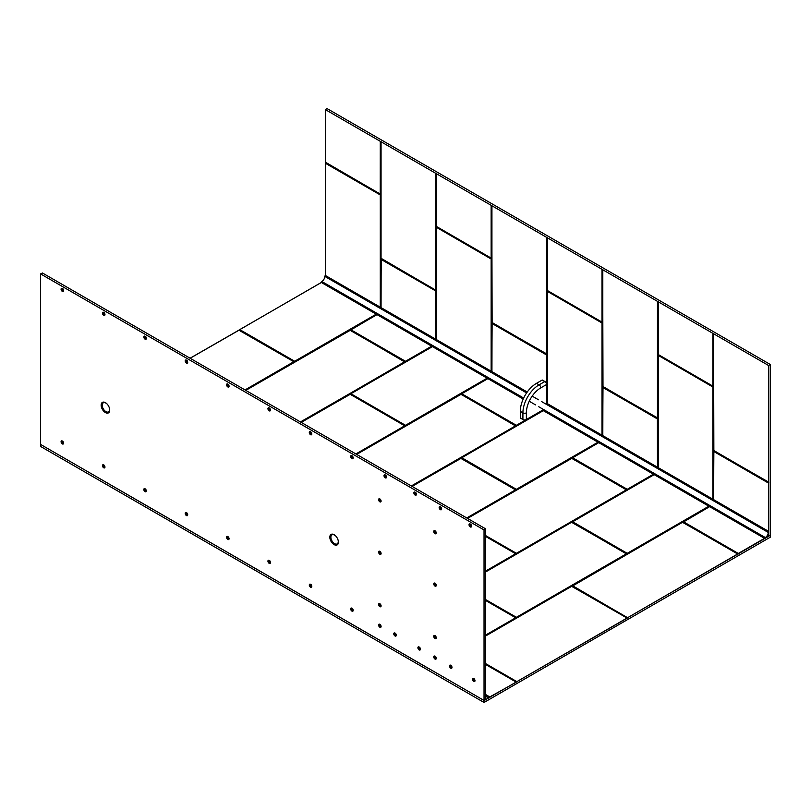 <?xml version="1.0" encoding="UTF-8"?>
<svg xmlns="http://www.w3.org/2000/svg" width="811" height="811" viewBox="0 0 811 811"><rect width="100%" height="100%" fill="white"/><g stroke="black" fill="none" stroke-linecap="round" stroke-linejoin="round"><path stroke-width="1.22" d="M95.982 476.422L40.722 444.519L40.55 446.425L484.035 702.468L770.45 537.105L770.389 535.138M428.938 668.649L483.863 700.359L484.035 702.468M373.161 636.453L428.33 668.386M317.73 604.448L372.898 636.382M262.602 572.647L317.456 604.377M206.856 540.44L262.024 572.373M151.758 508.629L206.592 540.369M96.316 476.625L151.15 508.355M770.42 535.26L484.005 700.613M516.201 682.193L489.773 696.953M627.075 618.175L516.739 681.716L485.647 664.057M737.706 553.943L627.602 617.708L572.384 585.765L682.386 522.264L738.081 553.751L683.379 521.747L738.324 553.447L764.499 538.342M572.637 585.806L627.329 617.607L572.637 585.755L682.629 522.243L737.949 554.166M683.501 521.797L738.324 553.447L738.233 554.004M239.762 329.611L321.369 282.492L239.762 329.611L294.677 361.26L376.233 314.171M293.947 361.747L239.083 330.057L190.139 358.259L239.225 330.077L294.048 361.736L245.398 390.162M405.459 361.26L350.889 329.763L377.024 314.627M350.889 329.763L376.902 314.567M350.768 329.722L405.206 361.564L350.646 330.067L376.953 314.587M405.459 425.278L350.889 393.72L432.456 346.632M350.889 393.771L432.344 346.571M350.768 393.73L405.206 425.582L350.717 393.771L432.395 346.601L350.788 393.71M516.323 425.278L461.763 393.771L487.887 378.636M461.763 393.771L487.776 378.575M461.641 393.923L516.201 425.43L461.641 393.923M516.323 489.286L461.763 457.728L543.329 410.64M461.763 457.779L543.218 410.579M461.641 457.931L516.201 489.438L461.641 457.931M627.197 489.286L572.637 457.779L598.761 442.644M572.637 457.779L598.65 442.583M572.505 457.931L627.075 489.438L572.505 457.931M627.197 553.295L572.637 521.747L654.193 474.658M572.637 521.797L654.082 474.587M572.505 521.949L627.075 553.447L572.505 521.949M683.257 522.102L709.635 506.662M485.647 600.505L515.664 617.769L485.647 635.064M515.543 617.81L485.647 635.52M485.647 600.373L515.796 617.779L485.647 635.297M356.546 454.332L461.226 394.237L515.796 426.079L411.704 486.174M515.543 425.775L460.983 394.227L515.664 425.927L411.319 485.951M515.684 425.755L411.512 486.063M301.114 422.328L350.362 394.237L404.922 425.745L356.272 454.17M404.821 425.755L355.877 453.947M349.774 394.237L301.175 422.359L350.21 394.217L404.801 425.734L356.07 454.059M245.682 390.324L350.362 330.229L404.922 362.071L300.83 422.166M404.75 361.696L350.109 330.219L404.801 361.919L300.445 421.943M404.669 361.767L300.638 422.055M485.647 571.836L571.512 522.264L626.66 553.761L516.668 617.607L485.647 600.049M516.668 617.607L516.08 617.607M626.487 553.731L571.846 522.243L626.538 553.954L516.414 617.303L485.647 599.593M626.416 553.801L516.414 617.303M485.647 536.365L515.796 553.761L485.647 571.512M485.647 536.487L515.664 553.751L485.647 571.056M515.543 553.801L485.647 571.279M467.42 518.351L571.512 458.256L626.66 489.753L516.668 553.599L485.647 536.03M516.668 553.599L516.08 553.599M626.416 489.793L571.846 458.235L626.538 489.945L516.414 553.295L485.647 535.584M626.538 489.743L516.414 553.295M411.988 486.347L461.226 458.256L515.796 489.753L467.136 518.188M515.684 489.763L466.751 517.955M460.638 458.256L515.664 489.945L466.943 518.067M768.838 365.477L768.838 536L770.45 535.108L770.45 364.575L326.965 108.532L325.414 109.637L547.364 237.785L768.544 365.477L770.45 364.575M325.475 163.072L380.369 194.539L325.404 163.092L325.414 275.497L325.404 109.637L325.414 162.352L380.237 194.011L380.278 141.317M768.544 365.477L768.838 482.21L713.852 450.764L713.558 333.574M602.695 435.578L602.989 387.08L657.549 418.577L657.843 467.42M657.457 467.197L657.407 418.952L602.918 387.263L602.806 435.649M602.806 387.476L657.843 419.094M491.821 371.57L492.115 323.072L546.675 354.569L546.969 403.412M491.973 323.437L546.543 354.944L546.584 403.189L768.747 531.458L768.747 536.122L764.702 538.453L542.539 410.194L526.369 419.53A2.453 1.419 180 0 1 522.913 419.53L520.307 418.03L520.307 411.359A22.87 13.199 120 0 1 536.476 383.35L542.255 380.014L544.85 381.515A2.453 1.419 60 0 1 546.584 384.515L540.805 387.851A20.417 11.79 120 0 0 526.369 412.86L526.369 419.53M491.932 371.641L492.044 323.254L546.543 354.944M380.947 307.562L381.241 259.064L435.811 290.561L436.105 339.404M381.109 259.429L435.669 290.926L435.71 339.18M381.058 307.622L381.18 259.246L435.669 290.926M380.278 307.176L380.298 194.731L380.663 307.399M380.663 141.378L380.369 194.214L325.546 162.889M380.278 193.981L380.471 141.347M436.105 173.382L435.811 290.237L380.947 258.222L380.947 141.54M435.912 173.351L435.74 290.125L381.058 258.445L381.058 141.763M491.537 205.386L491.243 258.233L436.612 226.624L436.389 173.544M491.344 205.355L491.172 258.121L436.541 226.512L436.5 173.767M546.969 237.39L546.969 354.072L492.115 322.748L491.821 205.548M546.776 237.359L546.604 354.143L491.932 322.454L491.932 205.781M602.411 269.404L602.117 322.241L547.547 290.733L547.253 237.562M602.218 269.364L602.046 322.129L547.415 290.531L547.364 237.785M657.843 301.408L657.843 418.081L602.989 386.756L602.695 269.566M657.65 301.378L657.478 418.152L602.806 386.472L602.806 269.789M713.285 333.412L712.981 386.249L658.42 354.752L658.126 301.57M658.238 301.793L658.279 354.539L712.92 386.148L712.889 333.341M713.082 333.382L712.849 386.036M713.852 450.764L713.558 450.257M713.721 451.463L768.544 483.113L768.544 531.337M713.558 499.596L713.852 451.088L768.98 482.748L768.544 483.113L713.792 451.271L713.67 499.657M658.126 467.592L658.42 355.076L713.285 387.09L713.285 499.434M658.187 355.299L712.889 387.019L712.889 499.201M658.177 467.612L658.187 355.36L712.849 386.948M547.253 403.574L547.253 291.23L602.117 322.565L602.411 435.416M547.324 291.291L602.015 323.011L602.015 435.193M547.313 291.402L547.313 403.604L547.313 291.342L601.975 322.93M436.389 339.566L436.683 227.05L491.537 259.064L491.537 371.408M491.101 258.922L436.44 227.333L491.152 259.003L491.152 371.185M538.747 406.747L765.29 537.531A4.085 2.362 120 0 0 765.361 537.5A4.085 2.362 120 0 0 768.24 532.422L541.697 401.627M523.207 399.022L321.227 282.41L321.805 281.488A4.085 2.362 120 0 0 321.876 281.458A4.085 2.362 120 0 0 324.765 276.379L325.262 275.416L527.251 392.027M768.747 531.458L768.24 532.422M765.29 537.531L764.702 538.453M485.799 699.487L489.834 697.146L489.256 696.902A4.085 2.362 -60 0 1 489.185 696.943A4.085 2.362 -60 0 1 487.147 697.146A4.085 2.362 -60 0 1 486.296 695.199L485.799 694.814L485.647 699.396M546.584 403.189L546.584 384.515M63.299 443.952A1.774 1.024 60 0 1 62.488 443.83A1.774 1.024 60 0 1 61.23 441.65A1.774 1.024 60 0 1 61.524 440.88M63.593 443.181A1.774 1.024 60 0 1 63.228 444.002A1.774 1.024 60 0 1 61.859 443.526A1.774 1.024 60 0 1 61.078 441.731A1.774 1.024 60 0 1 61.454 440.92A1.774 1.024 60 0 1 62.822 441.397A1.774 1.024 60 0 1 63.593 443.181M104.67 467.835A1.774 1.024 60 0 1 103.321 467.268A1.774 1.024 60 0 1 102.602 465.534A1.774 1.024 60 0 1 102.896 464.764M104.964 467.065A1.774 1.024 60 0 1 104.599 467.886A1.774 1.024 60 0 1 103.23 467.41A1.774 1.024 60 0 1 102.45 465.615A1.774 1.024 60 0 1 102.815 464.804A1.774 1.024 60 0 1 104.193 465.281A1.774 1.024 60 0 1 104.964 467.065M146.041 491.719A1.774 1.024 60 0 1 145.22 491.598A1.774 1.024 60 0 1 143.963 489.418A1.774 1.024 60 0 1 144.267 488.648M146.335 490.949A1.774 1.024 60 0 1 145.97 491.77A1.774 1.024 60 0 1 144.601 491.294A1.774 1.024 60 0 1 143.821 489.499A1.774 1.024 60 0 1 144.186 488.688A1.774 1.024 60 0 1 145.554 489.165A1.774 1.024 60 0 1 146.335 490.949M187.402 515.603A1.774 1.024 60 0 1 186.064 515.036A1.774 1.024 60 0 1 185.334 513.302A1.774 1.024 60 0 1 185.638 512.532M187.706 514.833A1.774 1.024 60 0 1 187.341 515.654A1.774 1.024 60 0 1 185.962 515.178A1.774 1.024 60 0 1 185.192 513.383A1.774 1.024 60 0 1 185.557 512.572A1.774 1.024 60 0 1 186.925 513.049A1.774 1.024 60 0 1 187.706 514.833M228.773 539.487A1.774 1.024 60 0 1 227.962 539.366A1.774 1.024 60 0 1 226.705 537.186A1.774 1.024 60 0 1 227.009 536.416M229.077 538.727A1.774 1.024 60 0 1 228.702 539.538A1.774 1.024 60 0 1 227.333 539.062A1.774 1.024 60 0 1 226.563 537.267A1.774 1.024 60 0 1 226.928 536.456A1.774 1.024 60 0 1 228.296 536.933A1.774 1.024 60 0 1 229.077 538.727M270.144 563.371A1.774 1.024 60 0 1 269.333 563.25A1.774 1.024 60 0 1 268.076 561.07A1.774 1.024 60 0 1 268.37 560.3M270.448 562.611A1.774 1.024 60 0 1 270.073 563.422A1.774 1.024 60 0 1 268.705 562.946A1.774 1.024 60 0 1 267.934 561.151A1.774 1.024 60 0 1 268.299 560.34A1.774 1.024 60 0 1 269.668 560.817A1.774 1.024 60 0 1 270.448 562.611M311.515 587.255A1.774 1.024 60 0 1 310.177 586.698A1.774 1.024 60 0 1 309.447 584.954A1.774 1.024 60 0 1 309.741 584.194M311.809 586.495A1.774 1.024 60 0 1 311.444 587.306A1.774 1.024 60 0 1 310.076 586.829A1.774 1.024 60 0 1 309.295 585.035A1.774 1.024 60 0 1 309.67 584.224A1.774 1.024 60 0 1 311.039 584.701A1.774 1.024 60 0 1 311.809 586.495M352.886 611.139A1.774 1.024 60 0 1 352.075 611.018A1.774 1.024 60 0 1 350.818 608.838A1.774 1.024 60 0 1 351.112 608.078M353.18 610.379A1.774 1.024 60 0 1 352.815 611.19A1.774 1.024 60 0 1 351.447 610.713A1.774 1.024 60 0 1 350.666 608.929A1.774 1.024 60 0 1 351.041 608.108A1.774 1.024 60 0 1 352.41 608.585A1.774 1.024 60 0 1 353.18 610.379M380.805 627.258A1.774 1.024 60 0 1 379.994 627.136A1.774 1.024 60 0 1 378.737 624.957A1.774 1.024 60 0 1 379.031 624.196M381.099 626.497A1.774 1.024 60 0 1 380.734 627.308A1.774 1.024 60 0 1 379.366 626.832A1.774 1.024 60 0 1 378.585 625.048A1.774 1.024 60 0 1 378.96 624.227A1.774 1.024 60 0 1 380.329 624.703A1.774 1.024 60 0 1 381.099 626.497M395.981 636.027A1.774 1.024 60 0 1 394.643 635.459A1.774 1.024 60 0 1 393.913 633.715A1.774 1.024 60 0 1 394.207 632.955M396.275 635.256A1.774 1.024 60 0 1 395.91 636.067A1.774 1.024 60 0 1 394.541 635.591A1.774 1.024 60 0 1 393.761 633.807A1.774 1.024 60 0 1 394.126 632.996A1.774 1.024 60 0 1 395.504 633.462A1.774 1.024 60 0 1 396.275 635.256M420.108 649.956A1.774 1.024 60 0 1 419.297 649.834A1.774 1.024 60 0 1 418.04 647.654A1.774 1.024 60 0 1 418.344 646.884M420.412 649.185A1.774 1.024 60 0 1 420.037 650.006A1.774 1.024 60 0 1 418.669 649.53A1.774 1.024 60 0 1 417.898 647.736A1.774 1.024 60 0 1 418.263 646.925A1.774 1.024 60 0 1 419.632 647.401A1.774 1.024 60 0 1 420.412 649.185M435.963 659.11A1.774 1.024 60 0 1 435.152 658.978A1.774 1.024 60 0 1 433.895 656.809A1.774 1.024 60 0 1 434.189 656.038M436.257 658.339A1.774 1.024 60 0 1 435.892 659.15A1.774 1.024 60 0 1 434.524 658.674A1.774 1.024 60 0 1 433.743 656.89A1.774 1.024 60 0 1 434.118 656.079A1.774 1.024 60 0 1 435.487 656.555A1.774 1.024 60 0 1 436.257 658.339M451.717 668.203A1.774 1.024 60 0 1 450.896 668.071A1.774 1.024 60 0 1 449.639 665.902A1.774 1.024 60 0 1 449.943 665.132M452.011 667.433A1.774 1.024 60 0 1 451.646 668.244A1.774 1.024 60 0 1 450.277 667.767A1.774 1.024 60 0 1 449.497 665.983A1.774 1.024 60 0 1 449.862 665.172A1.774 1.024 60 0 1 451.23 665.649A1.774 1.024 60 0 1 452.011 667.433M474.699 681.473A1.774 1.024 60 0 1 473.35 680.905A1.774 1.024 60 0 1 472.631 679.162A1.774 1.024 60 0 1 472.925 678.401M474.993 680.703A1.774 1.024 60 0 1 474.628 681.514A1.774 1.024 60 0 1 473.259 681.037A1.774 1.024 60 0 1 472.478 679.253A1.774 1.024 60 0 1 472.843 678.442A1.774 1.024 60 0 1 474.222 678.919A1.774 1.024 60 0 1 474.993 680.703M380.805 606.689A1.774 1.024 60 0 1 379.994 606.567A1.774 1.024 60 0 1 378.737 604.388A1.774 1.024 60 0 1 379.031 603.627M381.099 605.929A1.774 1.024 60 0 1 380.734 606.74A1.774 1.024 60 0 1 379.366 606.263A1.774 1.024 60 0 1 378.585 604.479A1.774 1.024 60 0 1 378.96 603.658A1.774 1.024 60 0 1 380.329 604.134A1.774 1.024 60 0 1 381.099 605.929M380.805 554.278A1.774 1.024 60 0 1 379.994 554.156A1.774 1.024 60 0 1 378.737 551.977A1.774 1.024 60 0 1 379.031 551.206M381.099 553.518A1.774 1.024 60 0 1 380.734 554.329A1.774 1.024 60 0 1 379.366 553.852A1.774 1.024 60 0 1 378.585 552.058A1.774 1.024 60 0 1 378.96 551.247A1.774 1.024 60 0 1 380.329 551.723A1.774 1.024 60 0 1 381.099 553.518M435.963 638.541A1.774 1.024 60 0 1 435.152 638.419A1.774 1.024 60 0 1 433.895 636.24A1.774 1.024 60 0 1 434.189 635.469M436.257 637.77A1.774 1.024 60 0 1 435.892 638.592A1.774 1.024 60 0 1 434.524 638.115A1.774 1.024 60 0 1 433.743 636.321A1.774 1.024 60 0 1 434.118 635.51A1.774 1.024 60 0 1 435.487 635.986A1.774 1.024 60 0 1 436.257 637.77M435.963 586.13A1.774 1.024 60 0 1 435.152 585.998A1.774 1.024 60 0 1 433.895 583.819A1.774 1.024 60 0 1 434.189 583.058M436.257 585.36A1.774 1.024 60 0 1 435.892 586.171A1.774 1.024 60 0 1 434.524 585.694A1.774 1.024 60 0 1 433.743 583.91A1.774 1.024 60 0 1 434.118 583.089A1.774 1.024 60 0 1 435.487 583.565A1.774 1.024 60 0 1 436.257 585.36M435.963 533.709A1.774 1.024 60 0 1 435.152 533.587A1.774 1.024 60 0 1 433.895 531.408A1.774 1.024 60 0 1 434.189 530.647M436.257 532.949A1.774 1.024 60 0 1 435.892 533.76A1.774 1.024 60 0 1 434.524 533.283A1.774 1.024 60 0 1 433.743 531.489A1.774 1.024 60 0 1 434.118 530.678A1.774 1.024 60 0 1 435.487 531.154A1.774 1.024 60 0 1 436.257 532.949M380.805 501.867A1.774 1.024 60 0 1 379.994 501.735A1.774 1.024 60 0 1 378.737 499.566A1.774 1.024 60 0 1 379.031 498.795M381.099 501.097A1.774 1.024 60 0 1 380.734 501.918A1.774 1.024 60 0 1 379.366 501.441A1.774 1.024 60 0 1 378.585 499.647A1.774 1.024 60 0 1 378.96 498.836A1.774 1.024 60 0 1 380.329 499.312A1.774 1.024 60 0 1 381.099 501.097M63.299 291.433A1.774 1.024 60 0 1 62.488 291.311A1.774 1.024 60 0 1 61.23 289.132A1.774 1.024 60 0 1 61.524 288.371M63.593 290.673A1.774 1.024 60 0 1 63.228 291.484A1.774 1.024 60 0 1 61.859 291.007A1.774 1.024 60 0 1 61.078 289.223A1.774 1.024 60 0 1 61.454 288.402A1.774 1.024 60 0 1 62.822 288.878A1.774 1.024 60 0 1 63.593 290.673M104.67 315.317A1.774 1.024 60 0 1 103.321 314.759A1.774 1.024 60 0 1 102.602 313.016A1.774 1.024 60 0 1 102.896 312.255M104.964 314.556A1.774 1.024 60 0 1 104.599 315.367A1.774 1.024 60 0 1 103.23 314.891A1.774 1.024 60 0 1 102.45 313.107A1.774 1.024 60 0 1 102.815 312.286A1.774 1.024 60 0 1 104.193 312.762A1.774 1.024 60 0 1 104.964 314.556M146.041 339.211A1.774 1.024 60 0 1 145.22 339.079A1.774 1.024 60 0 1 143.963 336.9A1.774 1.024 60 0 1 144.267 336.139M146.335 338.44A1.774 1.024 60 0 1 145.97 339.251A1.774 1.024 60 0 1 144.601 338.775A1.774 1.024 60 0 1 143.821 336.991A1.774 1.024 60 0 1 144.186 336.17A1.774 1.024 60 0 1 145.554 336.646A1.774 1.024 60 0 1 146.335 338.44M187.402 363.095A1.774 1.024 60 0 1 186.064 362.527A1.774 1.024 60 0 1 185.334 360.783A1.774 1.024 60 0 1 185.638 360.023M187.706 362.324A1.774 1.024 60 0 1 187.341 363.135A1.774 1.024 60 0 1 185.962 362.659A1.774 1.024 60 0 1 185.192 360.875A1.774 1.024 60 0 1 185.557 360.064A1.774 1.024 60 0 1 186.925 360.54A1.774 1.024 60 0 1 187.706 362.324M228.773 386.979A1.774 1.024 60 0 1 227.962 386.847A1.774 1.024 60 0 1 226.705 384.678A1.774 1.024 60 0 1 227.009 383.907M229.077 386.208A1.774 1.024 60 0 1 228.702 387.019A1.774 1.024 60 0 1 227.333 386.543A1.774 1.024 60 0 1 226.563 384.759A1.774 1.024 60 0 1 226.928 383.948A1.774 1.024 60 0 1 228.296 384.424A1.774 1.024 60 0 1 229.077 386.208M270.144 410.863A1.774 1.024 60 0 1 269.333 410.731A1.774 1.024 60 0 1 268.076 408.562A1.774 1.024 60 0 1 268.37 407.791M270.448 410.092A1.774 1.024 60 0 1 270.073 410.903A1.774 1.024 60 0 1 268.705 410.427A1.774 1.024 60 0 1 267.934 408.643A1.774 1.024 60 0 1 268.299 407.832A1.774 1.024 60 0 1 269.668 408.308A1.774 1.024 60 0 1 270.448 410.092M311.515 434.747A1.774 1.024 60 0 1 310.177 434.179A1.774 1.024 60 0 1 309.447 432.445A1.774 1.024 60 0 1 309.741 431.675M311.809 433.976A1.774 1.024 60 0 1 311.444 434.797A1.774 1.024 60 0 1 310.076 434.321A1.774 1.024 60 0 1 309.295 432.527A1.774 1.024 60 0 1 309.67 431.716A1.774 1.024 60 0 1 311.039 432.192A1.774 1.024 60 0 1 311.809 433.976M352.886 458.631A1.774 1.024 60 0 1 352.075 458.509A1.774 1.024 60 0 1 350.818 456.329A1.774 1.024 60 0 1 351.112 455.559M353.18 457.86A1.774 1.024 60 0 1 352.815 458.681A1.774 1.024 60 0 1 351.447 458.205A1.774 1.024 60 0 1 350.666 456.411A1.774 1.024 60 0 1 351.041 455.6A1.774 1.024 60 0 1 352.41 456.076A1.774 1.024 60 0 1 353.18 457.86M386.208 477.872A1.774 1.024 60 0 1 385.397 477.74A1.774 1.024 60 0 1 384.14 475.57A1.774 1.024 60 0 1 384.434 474.8M386.512 477.101A1.774 1.024 60 0 1 386.137 477.922A1.774 1.024 60 0 1 384.769 477.446A1.774 1.024 60 0 1 383.998 475.651A1.774 1.024 60 0 1 384.363 474.84A1.774 1.024 60 0 1 385.732 475.317A1.774 1.024 60 0 1 386.512 477.101M416.094 495.115A1.774 1.024 60 0 1 415.273 494.994A1.774 1.024 60 0 1 414.015 492.814A1.774 1.024 60 0 1 414.32 492.054M416.388 494.355A1.774 1.024 60 0 1 416.023 495.166A1.774 1.024 60 0 1 414.644 494.69A1.774 1.024 60 0 1 413.874 492.906A1.774 1.024 60 0 1 414.239 492.084A1.774 1.024 60 0 1 415.607 492.561A1.774 1.024 60 0 1 416.388 494.355M441.366 509.713A1.774 1.024 60 0 1 440.555 509.592A1.774 1.024 60 0 1 439.298 507.412A1.774 1.024 60 0 1 439.603 506.642M441.671 508.953A1.774 1.024 60 0 1 441.296 509.764A1.774 1.024 60 0 1 439.927 509.288A1.774 1.024 60 0 1 439.156 507.493A1.774 1.024 60 0 1 439.521 506.682A1.774 1.024 60 0 1 440.89 507.159A1.774 1.024 60 0 1 441.671 508.953M471.252 526.968A1.774 1.024 60 0 1 470.441 526.836A1.774 1.024 60 0 1 469.184 524.666A1.774 1.024 60 0 1 469.478 523.896M471.546 526.197A1.774 1.024 60 0 1 471.181 527.018A1.774 1.024 60 0 1 469.812 526.542A1.774 1.024 60 0 1 469.032 524.747A1.774 1.024 60 0 1 469.397 523.936A1.774 1.024 60 0 1 470.775 524.413A1.774 1.024 60 0 1 471.546 526.197M109.718 410.102A6.062 3.508 60 0 1 109.434 411.704A6.062 3.508 60 0 1 104.649 412.049A6.062 3.508 60 0 1 101.142 405.145A6.062 3.508 60 0 1 103.899 402.114A6.062 3.508 60 0 1 109.718 410.102M338.4 542.133A6.062 3.508 60 0 1 338.126 543.735A6.062 3.508 60 0 1 333.331 544.08A6.062 3.508 60 0 1 329.824 537.176A6.062 3.508 60 0 1 332.581 534.145A6.062 3.508 60 0 1 338.4 542.133M62.194 441.752L63.055 442.836L62.194 441.752L63.086 441.458M144.936 489.53L145.787 490.604L144.936 489.53L145.828 489.226M227.668 537.298L228.53 538.372L227.668 537.298L228.56 536.994M269.039 561.182L269.901 562.256L269.039 561.182L269.931 560.877M351.781 608.949L352.643 610.024L351.781 608.949L352.673 608.645M379.7 625.068L380.562 626.143L379.7 625.068L380.592 624.764M419.003 647.766L419.865 648.841L419.003 647.766L419.895 647.462M434.858 656.91L435.72 657.985L434.858 656.91L435.75 656.606M450.612 666.003L451.463 667.078L450.612 666.003L451.504 665.699M379.7 604.499L380.562 605.574L379.7 604.499L380.592 604.195M379.7 552.088L380.562 553.163L379.7 552.088L380.592 551.784M434.858 636.341L435.72 637.426L434.858 636.341L435.75 636.037M434.858 583.93L435.72 585.005L434.858 583.93L435.75 583.626M434.858 531.519L435.72 532.594L434.858 531.519L435.75 531.215M379.7 499.667L380.562 500.742L379.7 499.667L380.592 499.363M62.194 289.243L63.055 290.318L62.194 289.243L63.086 288.939M144.936 337.011L145.787 338.086L144.936 337.011L145.828 336.707M227.668 384.779L228.53 385.854L227.668 384.779L228.56 384.475M269.039 408.663L269.901 409.737L269.039 408.663L269.931 408.359M351.781 456.431L352.643 457.505L351.781 456.431L352.673 456.127M385.103 475.672L385.965 476.746L385.103 475.672L385.995 475.368M414.989 492.926L415.84 494L414.989 492.926L415.881 492.622M440.261 507.524L441.123 508.598L440.261 507.524L441.154 507.22M470.147 524.768L471.009 525.842L470.147 524.768L471.039 524.464M484.035 700.461L484.035 529.938L40.55 273.895L40.55 444.418L484.035 700.461L485.596 699.366M40.55 273.895L42.456 272.993L375.29 465.149L485.586 528.833L484.035 529.938M310.41 432.547L311.272 433.621L310.41 432.547L311.302 432.243M186.307 360.895L187.159 361.97L186.307 360.895L187.189 360.591M103.565 313.127L104.426 314.202L103.565 313.127L104.457 312.823M473.594 679.273L474.455 680.348L473.594 679.273L474.486 678.969M394.876 633.827L395.738 634.901L394.876 633.827L395.768 633.523M310.41 585.066L311.272 586.14L310.41 585.066L311.302 584.761M186.307 513.414L187.159 514.488L186.307 513.414L187.189 513.11M103.565 465.646L104.426 466.72L103.565 465.646L104.457 465.342M405.541 361.26L431.675 346.175M405.541 425.278L487.107 378.19M516.414 425.278L542.539 410.194M516.414 489.286L597.981 442.198M627.288 489.286L653.413 474.202M627.288 553.295L708.844 506.206M516.485 682.031L485.647 664.381M627.359 618.012L571.512 586.272L485.647 635.905L571.654 586.252L626.751 617.891L571.765 586.262L485.647 635.976M515.908 681.909L485.647 664.513M245.013 389.939L293.805 361.716L238.829 330.148M239.64 329.763L294.464 361.412L239.509 329.915M376.628 314.394L294.92 361.564L376.426 314.283M376.963 314.597L350.818 329.692M432.06 346.409L405.794 361.564L431.868 346.297M487.492 378.413L405.794 425.582L487.299 378.301M487.837 378.605L461.682 393.7L487.827 378.605M542.934 410.417L516.668 425.582L542.741 410.305M543.269 410.609L461.682 457.708L543.269 410.609M598.366 442.421L516.668 489.591L598.173 442.309M572.485 457.759L598.7 442.613L572.556 457.708M653.798 474.425L627.542 489.591L653.605 474.313M709.24 506.429L627.542 553.599L709.047 506.317M709.574 506.622L683.43 521.726L709.574 506.622M485.647 663.834L516.587 681.463L485.647 663.611M515.624 617.739L485.647 600.434L515.715 617.8M683.257 521.757L709.524 506.591M682.386 522.264L572.556 585.735M737.625 553.883L682.507 522.254L572.384 586.11M245.206 390.05L293.805 361.767M485.647 635.844L571.512 586.272M627.542 553.599L626.944 553.599M627.542 489.591L626.944 489.591M516.668 489.591L516.08 489.591M516.668 425.582L516.08 425.582M405.794 425.582L405.206 425.582M405.794 361.564L405.206 361.564M294.92 361.564L294.332 361.564M460.638 394.237L461.226 394.237M349.774 330.229L350.362 330.229M571.512 522.264L572.1 522.264M571.512 458.256L572.1 458.256M626.842 617.952L571.633 586.262M460.77 394.237L356.607 454.373L460.79 394.217L515.644 425.714M404.75 425.704L350.109 394.227L404.669 425.775M245.794 390.395L350.23 330.219M485.647 571.958L571.654 522.233L626.558 553.771M485.647 599.826L516.323 617.303M515.624 553.731L485.647 536.426L515.684 553.771M571.633 458.245L467.481 518.381L571.654 458.225L626.518 489.722M485.647 535.807L516.323 553.295M460.77 458.245L412.039 486.377M461.104 394.237L356.658 454.403M350.23 394.237L301.226 422.399M571.978 458.245L467.531 518.411M412.1 486.407L460.983 458.235L515.543 489.793M325.404 162.19L380.329 194.123M658.42 354.752L658.126 354.235M602.989 386.756L602.695 386.239M547.547 290.733L547.253 290.226M492.115 322.748L491.821 322.231M436.683 226.725L436.389 226.218M381.241 258.729L380.947 258.222M380.369 194.539L380.663 195.056M435.811 290.561L436.105 291.068M491.243 258.557L491.537 259.064M546.675 354.569L546.969 355.086M602.117 322.565L602.411 323.072M712.981 386.573L713.285 387.09M380.237 194.914L325.414 163.264M657.457 418.02L657.457 301.337M602.015 322.008L602.015 269.333M546.584 354.012L546.584 237.329M491.152 257.989L491.152 205.325M435.71 290.003L435.71 173.321M713.67 333.797L713.67 450.48L768.615 482.312M602.745 387.415L602.745 435.619L602.755 387.334M546.776 403.3L546.584 355.015M491.871 323.407L491.871 371.6L491.882 323.325M435.912 339.292L435.71 291.007M380.471 307.288L380.278 194.995M381.008 141.712L381.008 258.334L435.689 290.105M491.233 258.141L436.582 226.614L436.44 173.686L436.44 226.33M436.612 226.624L491.131 258.101M491.871 205.72L491.871 322.342M491.871 205.69L491.871 322.373L546.563 354.113M547.313 237.724L547.313 290.338M547.303 237.694L547.455 290.622L602.066 322.139M657.539 418.172L602.745 386.381L602.745 269.698L602.745 386.35M602.918 386.654L657.437 418.121M658.187 301.733L658.329 354.63L712.94 386.158M658.35 354.64L712.869 386.117M713.761 450.652L768.585 482.302L713.609 450.389L713.609 333.716L713.619 450.369M657.65 467.308L657.457 419.034M713.082 499.323L712.889 387.019M658.187 355.411L658.187 467.623M602.218 435.304L602.015 323.011M491.344 371.296L491.152 259.003M436.44 227.394L436.44 339.596L436.45 227.313M381.18 258.628L435.76 290.135M658.238 467.653L658.279 355.441M547.364 403.645L547.415 291.433M436.5 339.627L436.5 227.445M538.504 399.782L532.188 396.133M526.613 392.919L324.765 276.379M321.805 281.488L523.663 398.039M529.228 401.252L535.554 404.892M489.256 696.902L486.296 695.199M522.913 419.53L522.913 412.86A22.87 13.199 -60 0 1 539.082 384.85L536.476 383.35M540.805 387.851A2.453 1.419 60 0 0 539.082 384.85L544.85 381.515M526.369 412.86A2.453 1.419 0 0 1 522.913 412.86L520.307 411.359M109.475 411.603A5.92 3.416 60 0 1 104.791 411.795A5.92 3.416 60 0 1 101.416 405.105A5.92 3.416 60 0 1 104.011 402.134M338.157 543.634A5.92 3.416 60 0 1 334.294 544.384A5.92 3.416 60 0 1 330.107 537.135A5.92 3.416 60 0 1 332.692 534.155M109.384 407.984A5.221 3.011 60 0 1 109.586 409.484A5.221 3.011 60 0 1 105.896 411.623A5.221 3.011 60 0 1 102.206 405.226A5.221 3.011 60 0 1 107.103 404.03M338.065 540.014A5.221 3.011 60 0 1 334.578 543.644A5.221 3.011 60 0 1 330.888 537.257A5.221 3.011 60 0 1 334.578 535.128A5.221 3.011 60 0 1 335.784 536.051M485.647 699.447L485.586 646.438M485.596 529.005L485.596 699.528M293.906 361.706L239.083 330.057L321.308 282.461M190.078 358.229L239.083 330.057M737.645 553.893L682.527 522.233M404.821 361.747L349.916 330.209M515.644 489.722L461.084 458.225L412.039 486.367M325.353 275.456L325.353 109.546M492.024 322.626L546.634 354.154M325.454 162.453L380.278 194.103M658.177 301.712L658.177 354.377M547.455 290.622L602.015 322.129M380.998 141.682L380.998 258.364M489.672 696.862L485.647 694.53M485.495 646.357L485.647 528.924"/></g></svg>
